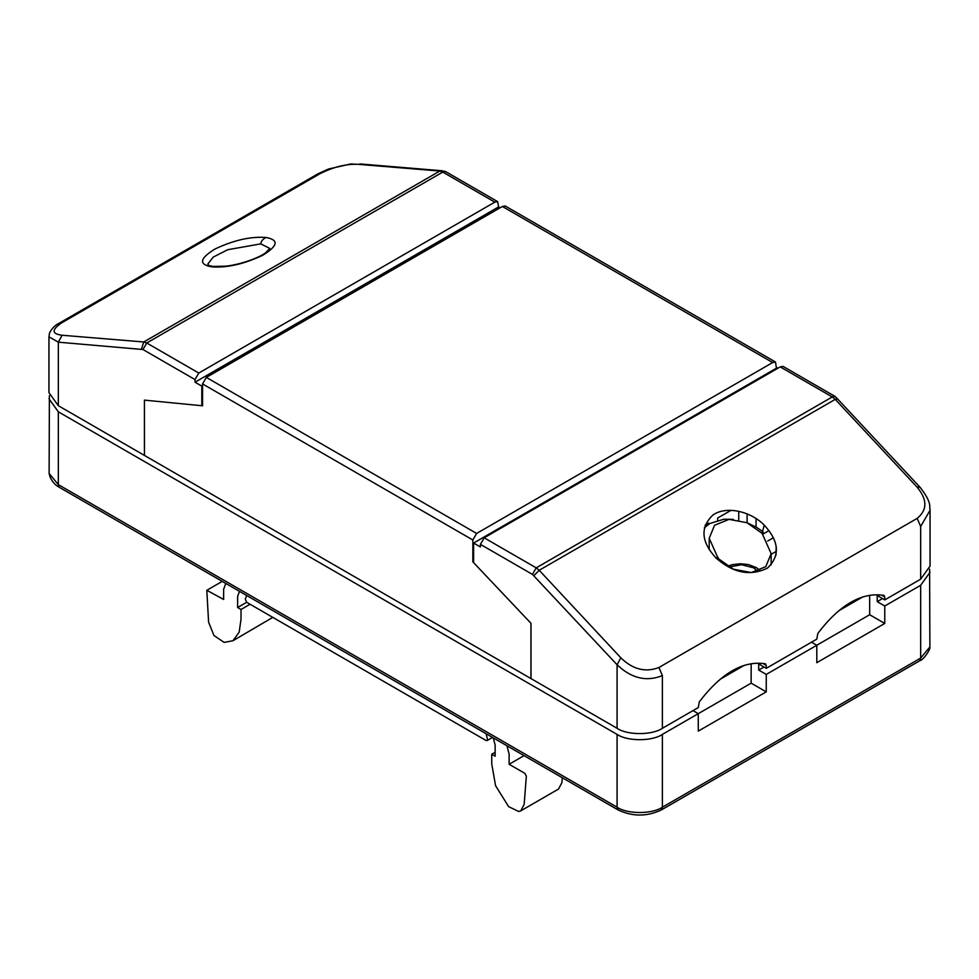 <?xml version="1.0" encoding="UTF-8"?>
<svg xmlns="http://www.w3.org/2000/svg" width="979" height="979" viewBox="0 0 979 979"><rect width="100%" height="100%" fill="white"/><g stroke="black" fill="none" stroke-linecap="round" stroke-linejoin="round"><path stroke-width="1.47" d="M618.03 809.902L618.043 809.902C632.507 816.755 646.96 816.755 661.412 809.902L662.379 807.21C652.185 814.271 627.27 814.271 617.076 807.21L618.03 809.902L59.303 487.322L58.336 484.629L49.121 473.469L49.391 395.675M929.609 569.142L929.879 646.935L920.664 658.096L919.697 660.788L661.425 809.902M930.05 572.201L920.664 585.283L884.771 606.001L884.771 623.439L816.804 662.685L816.804 645.247L766.251 674.433L766.251 691.872L698.284 731.105L698.284 713.667L662.379 734.397C652.185 741.446 627.27 741.446 617.076 734.397L58.336 411.816L48.95 398.734M692.997 710.619L698.284 713.667L751.15 683.146L751.15 663.738M811.518 642.187L816.804 645.247L869.658 614.726L869.658 595.305M862.915 596.811L838.648 610.835M744.407 665.243L720.128 679.255M763.987 667.017L758.701 670.064L766.251 674.433M758.701 670.064L758.701 663.199M884.771 623.439L869.658 614.726M884.771 606.001L877.221 601.644L877.221 594.779M766.251 691.872L751.15 683.146M877.221 601.644L882.495 598.585M771.146 554.334L776.09 551.483M705.039 525.319L708.759 523.165L708.759 524.169M747.124 513.926L747.124 522.786L756.559 527.351L762.984 531.683L763.057 534.412M717.68 520.314L717.68 518.026L730.97 510.353M773.398 537.74L767.683 541.032M756.045 527.045L756.045 518.589M738.741 511.319L738.741 520.094M763.045 534.032L769.041 530.569M202.567 385.689L201.809 386.118L201.809 405.722L144.427 400.13L144.451 455.419L58.336 405.71L48.95 392.628L48.95 336.923M201.809 405.722L202.567 405.282M498.605 206.924L195.017 382.202L195.017 379.583L198.786 373.048L494.823 202.127L497.638 201.613L498.605 206.924L500.11 207.793M195.017 382.202L201.809 386.118M142.958 349.527L58.336 342.173L48.95 336.825L49.513 333.141C51.691 328.54 55.032 325.163 59.535 323.021L61.812 322.764C51.495 329.752 51.593 333.912 62.118 335.246L143.754 341.977L146.74 342.993L142.958 349.527L195.017 379.583M494.823 202.127L442.777 172.071L445.433 171.484L497.638 201.613M198.786 373.048L146.74 342.993L442.777 172.071L439.804 171.056L358.155 164.325C346.211 163.811 333.521 166.919 320.084 173.65L317.808 173.907L59.535 323.021M260.732 243.869C261.173 241.115 262.935 238.986 266.019 237.481C250.795 236.306 233.748 240.161 214.903 249.058C199.63 258.505 198.541 264.428 211.635 266.826L213.238 266.447C205.1 264.82 209.579 265.468 207.854 264.024L213.214 257.11L227.728 249.718L260.732 243.869L269.812 248.421L265.676 252.741C259.631 257.416 242.009 264.293 226.088 266.153L213.238 266.447L215.184 267.096M358.155 164.325L350.543 163.982L328.393 169.061L317.808 173.907M359.77 163.921L441.835 170.738L439.804 171.056L143.754 341.977L141.465 349.026M58.336 405.71L58.336 342.173L62.118 335.246M765.578 663.909L765.211 663.774C743.245 660.421 721.29 673.111 699.324 701.821L698.284 707.56L662.379 728.29C652.185 735.351 627.27 735.351 617.076 728.29L530.961 678.569L530.973 623.305L473.603 562.644L473.603 543.039L777.191 367.761L777.95 368.202M884.098 595.477L883.731 595.354C861.765 592.001 839.798 604.679 817.832 633.389L816.804 639.14L766.251 668.327L760.206 664.839L760.206 663.248M930.05 510.536L930.05 566.095L920.664 579.176L884.771 599.894L878.726 596.407L878.726 594.828M884.771 599.894L884.771 596.957L881.455 595.036M883.731 595.354L884.771 596.957M766.251 668.327L766.251 665.377L762.935 663.468M765.211 663.774L766.251 665.377M473.603 543.039L480.395 546.967L480.395 544.348L484.177 537.814L780.214 366.892L783.029 366.379L835.075 396.434L832.26 396.948L780.214 366.892M617.076 728.29L617.076 664.753L532.454 574.404L536.223 567.857L539.196 570.28L620.845 657.827C632.789 669.465 645.479 672.683 658.916 667.494L662.379 675.583C646.47 682.008 631.369 678.398 617.076 664.753L620.845 657.827M837.559 398.918L920.101 487.322C932.791 503.463 928.936 507.355 930.001 508.86L930.05 510.292L920.664 526.457L917.188 518.38C927.505 509.851 927.407 499.363 916.882 486.906L835.246 399.371L837.596 398.955L835.075 396.434M733.247 519.347L723.885 519.225L709.873 523.496L704.366 527.754M776.176 546.588L776.029 555.179M533.934 575.615L539.196 570.28L835.246 399.371L832.26 396.948L536.223 567.857L484.177 537.814M718.268 558.605L709.2 538.291L714.56 525.258L729.074 519.359L746.953 522.713L762.066 533.31L771.146 553.624L765.786 566.657L751.272 572.556L733.393 569.203L718.268 558.605C718.586 557.296 717.864 557.112 716.102 558.067C733.185 573.094 750.306 576.435 767.487 568.089C780.312 555.717 779.223 541.399 764.244 525.136L762.066 533.31M920.101 487.322L916.882 486.906M506.963 745.778L509.117 754.111L509.117 764.269L524.059 755.641M509.117 764.269L524.842 773.349L526.347 776.114L524.157 804.371L520.791 810.832L558.556 789.037L561.922 782.576L562.301 777.718M520.791 810.832L518.784 811.518L508.603 806.623L495.582 785.709L491.739 763.926L491.739 754.246L495.141 752.276M491.739 754.246L495.141 756.204L495.141 745.105L493.294 737.885M486.049 733.699L487.456 738.961L487.285 740.454L486.037 740.491L246.708 602.305L245.301 599.148L246.708 595.513M239.463 591.34L237.616 596.419L237.616 607.518L246.684 602.293M237.616 607.518L241.018 609.489L250.073 604.251M241.018 609.489L241.018 619.169L239.182 632.165L232.941 640.743L272.798 617.37M232.941 640.743L224.154 642.395L213.973 635.542L208.6 622.179L206.802 590.3L223.64 599.454L223.64 589.297L225.794 583.447M776.433 368.202L775.478 362.022L772.664 362.536L476.626 533.445L472.845 539.992L472.845 561.848L473.603 561.408M472.845 561.848L530.997 623.317L530.997 678.594L144.415 455.406L144.415 400.13L202.567 405.796L202.567 383.939L206.336 377.404L502.374 206.483L505.188 205.969L775.478 362.022M662.379 734.397L662.379 807.21L920.664 658.096L920.664 585.283M617.076 734.397L617.076 807.21L58.336 484.629L58.336 411.816M61.812 322.764L320.084 173.65M211.635 266.826C226.871 268.001 243.906 264.134 262.751 255.25C278.024 245.802 279.113 239.879 266.019 237.481M532.454 574.404L480.395 544.348M662.379 728.29L662.379 675.583M920.664 526.457L920.664 579.176M917.188 518.38L658.916 667.494M764.244 525.136C750.991 511.442 726.21 505.421 712.859 515.101C700.034 527.485 701.111 541.803 716.102 558.067M757.648 571.369L753.585 567.82L741.568 564.724L729.037 567.049M753.585 567.82L756.253 567.563L760.12 570.439M772.664 362.536L502.374 206.483M206.336 377.404L476.626 533.445M472.845 539.992L202.567 383.939M59.291 487.309C55.069 484.984 51.997 481.509 50.064 476.871L49.121 473.469M929.879 646.935C930.894 648.649 923.809 659.883 919.709 660.776M441.541 170.725L445.433 171.484M709.2 538.291L709.2 549.574M771.146 553.624L771.146 564.895M492.547 737.456L487.114 740.589M222.233 581.391L206.85 590.276M756.253 567.563L748.543 564.614L740.577 563.733L732.414 564.65L727.605 566.205"/></g></svg>
